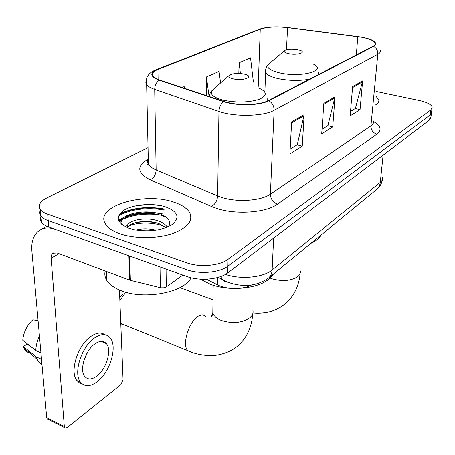 <?xml version="1.0" encoding="UTF-8"?>
<svg xmlns="http://www.w3.org/2000/svg" width="455" height="455" viewBox="0 0 455 455"><rect width="100%" height="100%" fill="white"/><g stroke="black" fill="none" stroke-linecap="round" stroke-linejoin="round"><path stroke-width="0.68" d="M251.524 285.018C242.964 289.727 226.573 289.647 217.501 284.836L206.416 279.222M164.118 209.414C149.206 206.138 129.311 208.498 119.034 214.948C129.311 208.498 149.206 206.138 164.118 209.414M157.811 214.584C144.991 213.338 133.525 214.834 123.407 219.06C133.525 214.834 144.991 213.338 157.811 214.584M121.65 219.896L118.954 221.437L121.65 219.896M41.064 216.125C39.932 218.258 40.074 220.317 41.473 222.302C42.867 224.19 45.272 225.754 48.691 226.999L186.96 276.555C199.631 281.338 219.537 279.484 227.756 272.875L429.577 119.944L430.936 117.18L431.397 113.591M148.034 147.619L46.723 198.022C39.909 201.593 37.816 205.461 40.432 209.613C41.826 211.456 44.249 212.991 47.69 214.214L186.942 262.871C199.717 267.568 219.776 265.765 228.052 259.293L430.851 109.905L430.214 114.939L431.573 112.209L430.214 114.939L227.904 266.112L430.214 114.939L429.577 119.944M186.942 262.871L186.948 269.741C199.671 274.479 219.657 272.647 227.904 266.112C219.657 272.647 199.671 274.479 186.948 269.741L48.19 220.63L186.948 269.741L186.96 276.555M41.473 222.302L40.956 215.977C42.349 217.848 44.761 219.395 48.19 220.63C44.761 219.395 42.349 217.848 40.956 215.977C39.534 213.992 39.414 211.933 40.58 209.806M173.372 202.037C143.422 191.521 92.996 206.94 105.81 224.514C108.37 228.251 113.102 231.339 120.012 233.785C134.293 238.756 155.991 238.818 171.353 233.967C187.278 228.228 193.403 221.153 189.724 212.747C187.068 208.225 181.619 204.659 173.372 202.037C143.422 191.521 92.996 206.94 105.81 224.514C108.37 228.251 113.102 231.339 120.012 233.785C134.293 238.756 155.991 238.818 171.353 233.967C187.278 228.228 193.403 221.153 189.724 212.747C187.068 208.225 181.619 204.659 173.372 202.037M159.978 205.489C151.595 204.557 143.211 204.744 134.834 206.058C143.211 204.744 151.595 204.557 159.978 205.489M361.628 37.276C369.312 38.732 373.788 40.649 375.057 43.02C375.512 44.192 374.829 45.267 373.009 46.234L268.251 100.6C259.811 105.355 236.532 105.85 224.127 101.471L159.637 80.029C156.332 78.914 154.143 77.64 153.068 76.201C151.452 73.693 153.079 71.452 157.936 69.467L260.266 29.217C267.136 26.947 276.236 26.424 287.566 27.664L361.628 37.276M361.879 37.156L287.753 27.533C276.151 26.271 266.823 26.799 259.782 29.126L157.407 69.348C149.405 72.965 149.979 76.576 159.131 80.177L223.621 101.636C236.338 106.129 260.226 105.623 268.877 100.743L373.555 46.33C378.31 42.855 374.42 39.795 361.879 37.156M118.397 220.192C130.232 213.35 144.804 211.177 162.122 213.668M291.644 121.889L289.909 153.955L302.262 146.146L304.167 114.654L291.644 121.889M290.171 149.132L297.251 144.713L304.167 114.654M297.07 144.826L302.262 146.146M352.619 86.666L350.145 115.883L360.053 109.621L362.629 80.882L352.619 86.666M350.521 111.481L355.4 108.432L362.629 80.882M355.23 108.54L360.053 109.621M323.858 103.279L321.702 133.855L332.736 126.888L335.016 96.835L323.858 103.279M322.026 129.254L327.907 125.591L335.016 96.835M327.725 125.699L332.736 126.888M374.965 105.27C377.986 103.643 379.248 101.806 378.748 99.764L375.853 96.136L378.748 99.764C379.248 101.806 377.986 103.643 374.965 105.27M430.851 109.905L432.204 107.209C431.283 104.491 427.114 102.295 419.692 100.629L376.302 91.495M253.424 82.139L250.529 57.796L239.097 62.756L238.824 73.437M184.417 88.27L184.173 86.587L182.085 87.491M220.584 82.975L219.06 71.452L206.405 76.941L206.24 95.527M206.405 76.941L209.095 96.471M239.097 62.756L240.428 73.517M288.766 53.662C296.575 55.351 306.215 52.797 300.766 50.55L297.638 49.618C291.672 48.725 287.327 49.038 284.602 50.556C283.528 51.756 284.915 52.791 288.766 53.662M310.941 243.306C315.952 241.105 319.222 238.426 320.747 235.28M119.733 297.348L122.77 294.408M125.819 292.252L119.858 300.397M120.802 323.897L123.316 324.404M233.398 78.886C242.344 81.041 253.697 77.339 246.445 74.734L244.056 74.028C237.487 72.965 232.59 73.386 229.371 75.291C228.131 76.702 229.474 77.896 233.398 78.886M200.376 279.171L210.887 284.529C217.086 286.73 223.928 288.021 231.419 288.413M237.237 288.487C255.875 287.497 267.95 282.657 273.472 273.984M166.058 269.064L166.291 286.912L182.904 275.099M128.879 255.738L55.339 229.383C49.106 227.244 43.788 227.58 39.392 230.384C33.67 234.496 31.167 241.315 31.873 250.859L46.717 417.77L64.331 426.528L51.136 258.184C50.994 255.875 51.597 254.22 52.956 253.213L57.102 252.952L129.709 280.172L128.879 255.738L129.567 255.938M48.162 419.413L47.087 418.879L46.717 417.77M64.331 426.528L65.241 428.081L67.294 427.478L120.831 384.685L123.06 379.828L119.438 290.023M166.291 286.912L164.033 287.805L160.797 287.827L129.709 280.172M96.767 376.143C106.402 369.221 112.123 349.821 106.351 343.605C103.552 340.528 99.753 340.596 94.953 343.821C85.307 350.219 79.102 370.08 84.761 376.473C87.752 379.868 91.751 379.754 96.767 376.143M84.073 359.933L87.906 351.664M104.872 334.67C101.124 332.059 96.488 332.611 90.972 336.319C77.822 344.839 69.279 371.883 76.992 380.642L79.318 382.809L82.173 383.935M94.617 337.872C81.496 346.437 72.936 373.555 80.603 382.308C84.715 387 90.209 386.841 97.091 381.825C110.19 372.292 117.851 346.022 109.974 337.604C106.208 333.487 101.09 333.578 94.617 337.872M39.443 335.978C37.191 340.914 35.968 345.749 35.763 350.475L22.75 340.209C23.58 332.173 26.93 325.359 32.806 319.768L38.078 320.621M40.939 352.818L35.763 350.475M29.558 345.59L26.771 344.333L23.381 346.573L36.355 356.913L41.513 359.268M36.355 356.913L37.151 359.336L38.874 362.265L42.008 364.813M23.381 346.573L23.853 347.87C25.434 351.317 27.96 353.023 31.441 353M105.23 270.992C104.4 274.137 104.889 277.226 106.692 280.257C109.297 284.46 114.074 287.93 121.024 290.665C144.161 300.311 184.394 292.468 191.02 277.772M135.977 230.071C142.085 228.421 148.785 228.461 156.082 230.185M167.269 227.164C165.836 224.918 163.481 223.109 160.206 221.75C146.601 215.499 123.68 221.011 127.849 227.693L127.963 227.944M127.713 227.853C129.032 221.977 148.677 218.963 160.245 224.23L165.785 227.75M165.336 206.82C153.13 202.913 134.532 204.232 124.755 209.8C114.87 216.597 116.326 222.785 129.123 228.364L135.152 229.923C150.048 232.101 162.355 230.332 172.07 224.611C180.316 217.553 178.07 211.62 165.336 206.82M168.708 226.522C171.137 221.773 168.788 217.814 161.661 214.652M121.212 224.133C118.3 214.47 151.862 208.777 167.121 217.962M126.325 227.273L127.502 226.647M128.85 226.044C137.723 222.074 154.018 222.091 164.192 226.402M122.071 224.827C114.905 216.079 142.733 207.594 161.758 214.447M125.159 226.721L127.622 225.327M133.952 223.172C140.697 221.539 148.08 221.42 156.099 222.831M166.723 226.357L167.776 226.948M217.621 277.527L217.501 284.836M225.458 274.388C240.655 279.779 263.354 277.55 272.124 269.98L380.266 182.392C382.234 180.766 383.025 178.991 382.627 177.063M383.104 155.161L380.266 182.392C379.936 185.248 378.793 187.579 376.825 189.377L376.137 189.94M220.817 276.515L222.085 279.336C223.359 281.139 225.071 282.043 227.216 282.06M227.756 272.875L228.052 259.293M48.691 226.999L47.69 214.214M218.161 277.379L226.908 281.924C242.862 287.708 256.779 286.371 268.666 277.914C270.776 275.952 271.925 273.307 272.124 269.98L273.637 238.107M382.439 179.588C381.751 183.513 379.879 186.772 376.825 189.377L267.785 278.625M373.566 121.599C380.875 125.893 381.967 130.084 376.842 134.174L277.487 204.187C272.989 202.395 270.628 199.068 270.395 194.2L370.927 125.91C373.094 124.408 373.93 122.753 373.441 120.962M277.487 204.187C266.351 212.604 236.714 214.936 217.393 208.674L211.456 206.496L150.19 179.81C137.046 172.968 136.346 166.098 148.08 159.204M223.621 101.636C220.76 103.99 219.202 107.266 218.952 111.469L217.632 195.969L222.393 197.669C237.834 202.532 261.352 200.763 270.395 194.2L274.132 110.303C263.712 116.446 234.405 117.117 218.952 111.469L154.706 89.402C150.668 87.997 147.983 86.387 146.652 84.584L145.839 82.611L146.226 80.643M156.748 69.478L259.782 29.126M157.407 69.348L155.82 69.843C148.307 72.84 145.253 77.754 146.652 84.584L148.398 164.204C149.689 166.365 152.266 168.282 156.139 169.948L217.632 195.969C217.2 200.894 215.141 204.397 211.456 206.496M159.131 80.177C156.292 82.332 154.819 85.409 154.706 89.402L156.139 169.948C155.86 174.64 153.875 177.928 150.19 179.81M268.877 100.743C272.335 102.955 274.086 106.14 274.132 110.303L377.809 54.242C377.946 50.721 376.53 48.082 373.555 46.33M380.317 50.181C380.863 51.66 380.027 53.013 377.809 54.242L370.927 125.91C370.927 130.079 372.901 132.837 376.842 134.174M148.279 158.789C147.329 160.587 147.369 162.389 148.398 164.204C146.612 164.773 146.59 163.737 148.33 161.104M157.936 69.467L158.101 79.471M357.84 36.696L356.288 54.907M287.566 27.664L286.474 49.703M260.266 29.217L258.19 87.201M323.784 104.286L334.846 97.876M352.54 87.622L362.453 81.877M291.587 122.941L304.008 115.746M300.237 270.799C300.698 272.835 299.953 274.706 298.008 276.424C291.342 280.923 282.697 281.719 272.079 278.824L270.23 278.113M265.589 70.104L265.635 72.459C265.254 69.041 266.363 66.203 268.95 63.95C265.777 67.397 269.462 70.4 280.007 72.965C301.819 77.959 328.157 70.224 312.869 63.876M264.861 92.16L265.635 72.459C267.068 74.99 271.402 77.077 278.642 78.715C289.556 80.831 299.885 80.973 309.616 79.13M318.847 74.341L318.807 72.322M252.804 310.003C253.583 312.744 252.65 315.287 250.011 317.63C242.282 322.936 232.789 323.897 221.534 320.513C216.859 318.676 213.952 316.242 212.809 313.228L212.872 308.871M191.595 352.181L187.739 350.612C182.097 345.282 188.069 323.59 196.969 317.175C200.501 314.519 203.357 314.263 205.541 316.401M212.957 89.646L212.781 89.8C209.129 93.832 212.678 97.307 223.433 100.237C236.486 102.819 248.293 102.568 258.855 99.474C267.318 95.846 267.398 92.075 259.094 88.156M267.176 101.118L267.153 97.882M51.136 258.184L59.002 253.662M129.567 255.983L130.392 280.382M160.365 287.736L160.018 266.897M163.789 210.119C148.631 206.877 128.515 209.442 118.493 216.102M164.3 209.021C147.539 206.092 132.678 207.73 119.71 213.935M161.787 214.379L161.275 214.294M149.638 213.355C141.073 213.372 133.292 214.624 126.297 217.103M122.475 218.696L118.647 220.834M375.057 43.02L374.903 44.687M262.063 28.392L259.219 29.245M432.034 108.574L431.573 112.209M40.432 209.613L40.956 215.977M300.084 273.586C299.839 277.601 298.861 281.986 297.161 286.741C294.851 292.792 291.382 298.019 286.758 302.41C281.133 307.506 274.661 310.81 267.341 312.329C261.75 313.313 256.961 313.512 252.98 312.926M212.997 299.817L179.884 287.651M284.602 50.556L268.95 63.95M252.69 313.978C252.548 318.159 251.587 322.902 249.795 328.214C247.469 334.618 243.869 340.135 239 344.776C229.496 354.053 213.839 356.43 207.389 355.548C199.062 354.701 192.516 353.057 187.739 350.612L120.785 323.368M212.252 315.309L211.564 315.554C210.75 316.441 210.767 316.714 211.603 316.367L212.809 313.228L213.196 285.302M209.181 96.5C209.425 94.083 210.631 91.847 212.781 89.8L229.371 75.291M41.678 229.166L47.007 226.328M52.956 253.213L53.485 252.912M64.684 427.637L47.087 418.879M101.033 341.347L106.351 343.605M76.992 380.642L80.603 382.308M38.874 362.265L41.906 363.659M23.853 347.87L37.151 359.336M106.692 280.257L106.271 271.385"/></g></svg>
